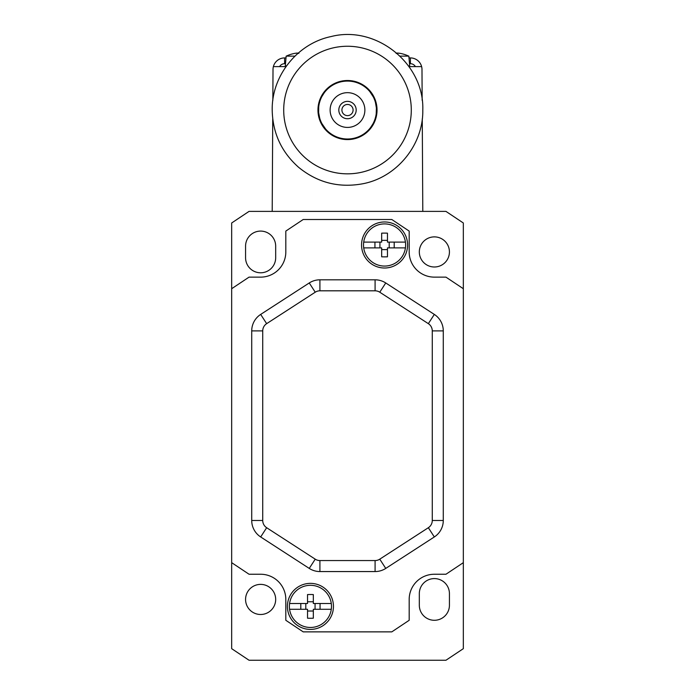 <?xml version="1.0" encoding="UTF-8"?>
<svg xmlns="http://www.w3.org/2000/svg" width="695" height="695" viewBox="0 0 695 695"><rect width="100%" height="100%" fill="white"/><g stroke="black" fill="none" stroke-linecap="round" stroke-linejoin="round"><path stroke-width="1.04" d="M245.57 246.143L245.57 257.732A15.055 15.055 0 0 0 260.625 272.788A15.055 15.055 0 0 0 275.68 257.732L275.68 246.143A15.055 15.055 0 0 0 260.625 231.088A15.055 15.055 0 0 0 245.57 246.143M260.625 277.131A25.194 25.194 0 0 0 285.819 251.938A25.194 25.194 0 0 1 260.625 277.131L249.045 277.131L231.67 288.712L231.67 222.982L249.045 211.393L445.955 211.393L463.33 222.982L463.33 288.712L445.955 277.131L434.375 277.131A25.194 25.194 0 0 1 409.181 251.938A25.194 25.194 0 0 0 434.375 277.131M449.43 251.938A15.055 15.055 0 0 0 434.375 236.882A15.055 15.055 0 0 0 419.32 251.938A15.055 15.055 0 0 0 434.375 266.993A15.055 15.055 0 0 0 449.43 251.938M434.375 574.244A25.194 25.194 0 0 0 409.181 599.438A25.194 25.194 0 0 1 434.375 574.244L445.955 574.244L463.33 562.663L463.33 648.67L445.955 660.25L249.045 660.25L231.67 648.67L231.67 562.663L249.045 574.244L260.625 574.244A25.194 25.194 0 0 1 285.819 599.438A25.194 25.194 0 0 0 260.625 574.244M275.68 599.438A15.055 15.055 0 0 0 260.625 584.382A15.055 15.055 0 0 0 245.57 599.438A15.055 15.055 0 0 0 260.625 614.493A15.055 15.055 0 0 0 275.68 599.438M419.32 593.643L419.32 605.232A15.055 15.055 0 0 0 434.375 620.288A15.055 15.055 0 0 0 449.43 605.232L449.43 593.643A15.055 15.055 0 0 0 434.375 578.587A15.055 15.055 0 0 0 419.32 593.643M286.688 660.25L408.312 660.25L286.688 660.25M285.819 599.438L285.819 620.288L303.194 631.868L391.806 631.868L409.181 620.288L409.181 599.438M231.67 288.712L231.67 562.663M409.181 251.938L409.181 231.088L391.806 219.507L303.194 219.507L285.819 231.088L285.819 251.938M463.33 562.663L463.33 288.712M434.323 314.418L385.751 282.961A19.616 19.616 0 0 0 375.091 279.816L319.909 279.816A19.616 19.616 0 0 0 309.249 282.961L260.677 314.418A19.616 19.616 0 0 0 251.72 330.889L251.72 520.486A19.616 19.616 0 0 0 260.677 536.957L309.249 568.414A19.616 19.616 0 0 0 319.909 571.559L375.091 571.559A19.616 19.616 0 0 0 385.751 568.414L434.323 536.957A19.616 19.616 0 0 0 443.28 520.486L443.28 330.889A19.616 19.616 0 0 0 434.323 314.418L428.346 323.661L379.765 292.204A8.609 8.609 0 0 0 375.091 290.814L319.909 290.814A8.609 8.609 0 0 0 315.235 292.204L266.654 323.653A8.609 8.609 0 0 0 262.727 330.889L262.727 520.486A8.609 8.609 0 0 0 266.654 527.714L315.235 559.171A8.609 8.609 0 0 0 319.909 560.561L375.091 560.561A8.609 8.609 0 0 0 379.765 559.171L428.346 527.714A8.609 8.609 0 0 0 432.273 520.486L432.273 330.889A8.609 8.609 0 0 0 428.346 323.653M384.57 268.009A23.022 23.022 0 0 1 361.548 244.988A23.022 23.022 0 0 1 384.57 221.966A23.022 23.022 0 0 1 407.591 244.988A23.022 23.022 0 0 1 384.57 268.009M310.43 629.409A23.022 23.022 0 0 1 287.409 606.388A23.022 23.022 0 0 1 310.43 583.366A23.022 23.022 0 0 1 333.452 606.388A23.022 23.022 0 0 1 310.43 629.409M313.332 609.28L313.332 618.211A40.293 19.912 0 0 1 307.538 618.211L307.538 609.28L289.58 609.28A21.05 21.05 0 0 0 331.289 609.28L313.332 609.28L315.07 609.28L315.07 603.495L313.332 603.495L331.289 603.495A21.05 21.05 0 0 1 331.289 609.28M289.58 609.28A21.05 21.05 0 0 1 289.58 603.495L307.538 603.495L307.538 594.564A40.293 19.912 180 0 1 313.332 594.564L313.332 603.495M300.805 603.495L300.805 609.28M320.065 603.495L320.065 609.28M305.8 603.495L305.8 609.28M307.538 611.018L313.332 611.018M307.538 601.757L313.332 601.757M289.58 603.495A21.05 21.05 0 0 1 331.289 603.495M387.463 247.88L387.463 256.811A40.293 19.912 0 0 1 381.668 256.811L381.668 247.88L363.711 247.88A21.05 21.05 0 0 0 405.42 247.88L387.463 247.88L389.2 247.88L389.2 242.095L387.463 242.095L405.42 242.095A21.05 21.05 0 0 1 405.42 247.88M363.711 247.88A21.05 21.05 0 0 1 363.711 242.095L381.668 242.095L381.668 233.164A40.293 19.912 180 0 1 387.463 233.164L387.463 242.095M374.935 242.095L374.935 247.88M394.195 242.095L394.195 247.88M379.93 242.095L379.93 247.88M381.668 249.618L387.463 249.618M381.668 240.357L387.463 240.357M363.711 242.095A21.05 21.05 0 0 1 405.42 242.095M272.205 211.393L272.735 118.906M272.84 100.332L273.013 69.431A11.58 11.58 0 0 1 284.594 57.92L286.001 57.92M408.999 57.92L410.406 57.92A11.58 11.58 0 0 1 421.987 69.431L422.16 100.332M415.419 66.607A5.795 5.795 0 0 0 410.406 63.705L410.406 57.92A11.58 11.58 0 0 1 421.622 66.607L408.999 66.607M286.001 66.607L273.378 66.607A11.58 11.58 0 0 1 284.594 57.92L284.594 63.705A5.795 5.795 0 0 0 279.581 66.607M422.265 118.906L422.795 211.393M294.958 56.113L286.158 56.113L285.298 65.973A0.582 0.582 0 0 0 285.871 66.607M296.991 53.098L294.993 53.341M286.34 56.113A34.672 34.672 0 0 1 294.445 53.437C297.156 52.95 298.624 52.95 298.85 53.437M317.963 110.045A29.538 29.538 0 0 0 347.5 139.582A29.538 29.538 0 0 0 377.038 110.045A29.538 29.538 0 0 0 347.5 80.507A29.538 29.538 0 0 0 317.963 110.045M347.5 81.08A28.955 28.955 0 0 0 318.545 110.045A28.955 28.955 0 0 0 347.5 139A28.955 28.955 0 0 0 376.455 110.045A28.955 28.955 0 0 0 347.5 81.08M325.608 128.992L321.933 123.632M319.735 118.272L318.666 112.764M318.64 112.408L318.71 106.943M319.587 102.347L319.813 101.566M321.881 96.536L324.244 92.791M369.827 91.601L373.371 97.031M375.439 102.417L376.369 107.76M376.395 108.142L376.221 113.719M375.265 118.263L374.996 119.132M372.815 124.101L370.522 127.602M364.875 110.045A17.375 17.375 0 0 1 347.5 127.42A17.375 17.375 0 0 1 330.125 110.045A17.375 17.375 0 0 1 347.5 92.67A17.375 17.375 0 0 1 364.875 110.045M356.188 110.045A8.688 8.688 0 0 1 347.5 118.732A8.688 8.688 0 0 1 338.812 110.045A8.688 8.688 0 0 1 347.5 101.357A8.688 8.688 0 0 1 356.188 110.045M341.914 110.045A5.586 5.586 0 0 1 347.5 104.459A5.586 5.586 0 0 1 353.086 110.045A5.586 5.586 0 0 1 347.5 115.622A5.586 5.586 0 0 1 341.914 110.045M408.547 65.973L409.703 65.973A0.582 0.582 0 0 1 409.129 66.607M409.703 65.973L408.842 56.113L400.042 56.113M400.085 53.35L398.417 53.124M396.15 53.437C396.376 52.95 397.844 52.95 400.555 53.437L397.453 53.081M397.418 53.081L396.967 53.098M400.555 53.437A34.672 34.672 0 0 1 408.66 56.113M379.765 292.204L385.751 282.961M432.273 330.889L443.28 330.889M432.273 520.486L443.28 520.486M428.346 527.714L434.323 536.957M379.765 559.171L385.751 568.414M375.091 560.561L375.091 571.559M319.909 560.561L319.909 571.559M315.235 559.171L309.249 568.414M266.654 527.714L260.677 536.957M262.727 520.486L251.72 520.486M262.727 330.889L251.72 330.889M266.654 323.653L260.677 314.418M315.235 292.204L309.249 282.961M319.909 290.814L319.909 279.816M375.091 290.814L375.091 279.816M410.406 63.705L409.511 63.705M285.489 63.705L284.594 63.705M285.298 65.973L286.453 65.973M283.708 110.045A63.792 63.792 0 0 1 347.5 46.252A63.792 63.792 0 0 1 411.292 110.045A63.792 63.792 0 0 1 347.5 173.837A63.792 63.792 0 0 1 283.708 110.045M272.205 110.045C271.597 75.746 297.469 43.446 331.072 36.566C376.056 24.872 424.393 63.593 422.795 110.045C423.429 144.751 396.888 177.355 362.764 183.767C338.839 188.171 317.45 182.672 298.598 167.295C281.449 152.066 272.649 132.98 272.205 110.045"/></g></svg>
